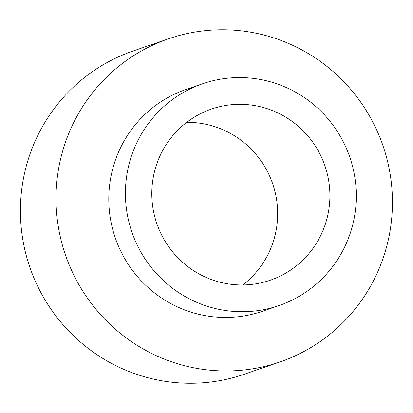 <?xml version="1.0" encoding="UTF-8"?>
<svg xmlns="http://www.w3.org/2000/svg" width="413" height="413" viewBox="0 0 413 413"><rect width="100%" height="100%" fill="white"/><g stroke="black" fill="none" stroke-linecap="round" stroke-linejoin="round"><path stroke-width="0.62" d="M285.202 360.048A170.92 167.89 -109 0 1 279.973 361.953A170.92 167.89 -109 0 1 65.517 255.131A170.92 167.89 -109 0 1 168.489 38.801A170.92 167.89 -109 0 1 381.999 142.955A170.92 167.89 -109 0 1 285.202 360.048M279.973 361.953L244.351 374.24A170.92 167.89 -109 0 1 29.901 267.418A170.92 167.89 -109 0 1 132.872 51.093L168.489 38.801M202.602 83.762L185.979 89.492A117.297 115.222 71 0 0 115.31 237.955A117.297 115.222 71 0 0 262.487 311.263L279.105 305.527A117.297 115.222 71 0 0 282.699 304.221A117.297 115.222 71 0 0 349.124 155.236A117.297 115.222 71 0 0 202.602 83.762A117.297 115.222 71 0 0 131.933 232.22A117.297 115.222 71 0 0 279.105 305.527M186.686 122.356A90.488 88.883 -109 0 1 272.637 183.682A90.488 88.883 -109 0 1 242.782 284.955M273.132 279.178A90.488 88.883 -109 0 1 270.365 280.184A90.488 88.883 -109 0 1 156.832 223.629A90.488 88.883 -109 0 1 211.342 109.104A90.488 88.883 -109 0 1 324.375 164.245A90.488 88.883 -109 0 1 273.132 279.178"/></g></svg>
